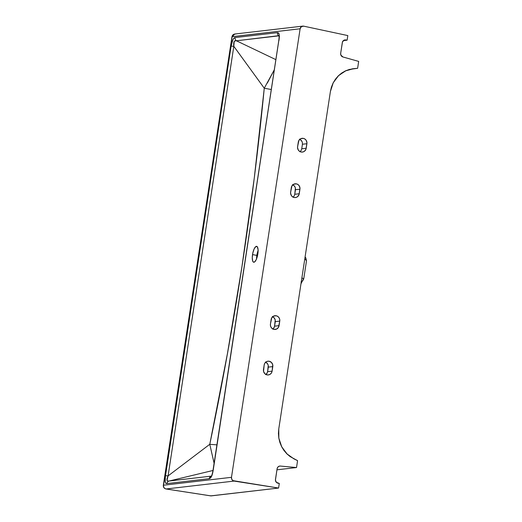 <?xml version="1.0" encoding="UTF-8"?>
<svg xmlns="http://www.w3.org/2000/svg" width="522" height="522" viewBox="0 0 522 522"><rect width="100%" height="100%" fill="white"/><g stroke="black" fill="none" stroke-linecap="round" stroke-linejoin="round"><path stroke-width="0.78" d="M272.797 366.594L268.321 367.116L267.408 372.532L265.828 374.652L267.023 373.341L267.629 371.664L272.106 371.142A4.62 4.359 -96.6 0 1 267.094 374.894L264.824 373.687L263.545 371.351L264.178 365.002L264.778 363.319L265.933 362.014L267.486 361.289L269.182 361.25L271.46 362.457L272.738 364.793L272.106 371.142L271.505 372.819L270.35 374.124L268.797 374.855L267.094 374.894A4.62 4.359 -96.6 0 1 263.486 369.55L264.178 365.002A4.62 4.359 -96.6 0 1 267.956 361.204A4.62 4.359 -96.6 0 1 272.797 366.594L268.321 367.116L268.249 365.315L267.512 363.671L265.417 362.027L267.512 363.671L268.249 365.315L267.629 371.664L272.106 371.142A4.62 4.359 -96.6 0 1 267.094 374.894L267.094 374.894A4.62 4.359 -96.6 0 1 263.486 369.55L264.178 365.002A4.62 4.359 -96.6 0 1 269.182 361.25A4.62 4.359 -96.6 0 1 272.797 366.594L272.106 371.142L267.629 371.664L268.321 367.116L272.797 366.594L272.106 371.142M279.061 325.656L274.585 326.178L275.283 321.63L274.363 327.053L272.791 329.167L273.978 327.855L274.585 326.178L279.061 325.656A4.62 4.359 -96.6 0 1 274.057 329.408L272.464 328.756L271.212 327.509L270.507 325.865L270.442 324.064L271.734 317.833L273.632 316.084L276.145 315.764L277.743 316.417L278.989 317.657L279.694 319.307L279.759 321.108L278.467 327.34L276.569 329.082L274.057 329.408A4.62 4.359 -96.6 0 1 270.442 324.064L271.14 319.516A4.62 4.359 -96.6 0 1 274.918 315.719A4.62 4.359 -96.6 0 1 279.759 321.108L279.061 325.656A4.62 4.359 -96.6 0 1 274.057 329.408A4.62 4.359 -96.6 0 1 270.442 324.064L271.14 319.516A4.62 4.359 -96.6 0 1 276.145 315.764A4.62 4.359 -96.6 0 1 279.759 321.108L279.061 325.656L274.585 326.178L275.211 319.829L273.88 317.5L272.373 316.541L274.468 318.185L275.211 319.829L275.283 321.63L279.759 321.108M306.205 148.268L301.729 148.783L302.427 144.235L306.903 143.72L306.205 148.268L301.729 148.783L302.427 144.235L301.729 148.783L301.129 150.466L299.935 151.772L301.129 150.466L301.729 148.783L306.205 148.268A4.62 4.359 -96.6 0 1 301.201 152.019A4.62 4.359 -96.6 0 1 297.592 146.669L298.284 142.121A4.62 4.359 -96.6 0 1 303.289 138.369L300.874 138.65L303.289 138.369L304.887 139.022L306.133 140.268L306.956 142.813L305.99 149.135L304.45 151.25L302.904 151.974L301.201 152.019L299.608 151.367L298.362 150.121L297.533 147.576L298.284 142.121A4.62 4.359 -96.6 0 1 303.289 138.369A4.62 4.359 -96.6 0 1 306.903 143.72L306.205 148.268A4.62 4.359 -96.6 0 1 302.434 152.059A4.62 4.359 -96.6 0 1 297.592 146.669L298.878 140.444L300.776 138.695L303.289 138.369L300.874 138.65M299.25 193.753L294.773 194.269L294.167 195.952L292.972 197.257L294.167 195.952L294.773 194.269L299.25 193.753A4.62 4.359 -96.6 0 1 294.245 197.505A4.62 4.359 -96.6 0 1 290.63 192.155L291.328 187.607A4.62 4.359 -96.6 0 1 296.333 183.855L293.912 184.135L296.333 183.855L297.925 184.507L299.171 185.754L299.993 188.298L299.028 194.621L297.494 196.735L295.941 197.46L294.245 197.505L292.646 196.853L291.4 195.606L290.578 193.062L291.328 187.607A4.62 4.359 -96.6 0 1 296.333 183.855A4.62 4.359 -96.6 0 1 299.941 189.199L299.25 193.753L294.773 194.269L295.393 187.92L294.656 186.276L292.561 184.631L294.656 186.276L295.393 187.92L295.465 189.721L299.941 189.199L299.25 193.753A4.62 4.359 -96.6 0 1 295.472 197.544A4.62 4.359 -96.6 0 1 290.63 192.155L291.922 185.93L293.821 184.181L296.333 183.855L293.912 184.135M256.576 259.101L256.837 255.388A8.084 2.564 -79.5 0 1 258.103 250.54A8.084 2.564 -79.5 0 0 256.837 255.388L252.531 254.592A8.084 2.564 100.5 0 1 256.654 246.332A8.084 2.564 100.5 0 1 257.835 253.973L256.198 259.695L254.508 262.031L253.47 262.148L252.694 261.072L252.263 257.614L252.818 253.033L254.168 248.87L255.858 246.534L257.326 246.808L258.07 249.601L257.835 253.973A8.084 2.564 100.5 0 1 253.712 262.233A8.084 2.564 100.5 0 1 252.531 254.592A8.084 2.564 100.5 0 1 256.4 246.319A8.084 2.564 100.5 0 1 257.835 253.973A8.084 2.564 100.5 0 1 253.966 262.24A8.084 2.564 100.5 0 1 252.531 254.592L256.837 255.388L258.214 250.266M210.816 495.861L278.585 488.044L279.29 483.437L277.998 483.202A3.236 3.054 -96.6 0 1 275.466 479.457L277.11 468.723A3.236 3.054 -96.6 0 1 280.347 466.061L296.529 467.542L276.941 469.82L296.529 467.542L297.579 460.652L293.893 458.851L286.774 453.748L281.56 446.532L278.794 437.965L278.428 433.449L278.768 428.947L330.406 91.494L331.431 87.109L333.114 82.978L338.282 75.873L345.349 70.933L353.603 68.676L357.622 68.297L351.9 68.891L357.622 68.297L358.673 61.407L342.947 56.983L340.879 55.071L340.677 53.303L342.471 41.962L344.063 40.174L347.117 40.181L347.822 35.581L303.706 26.165L347.822 35.581L347.117 40.181L343.378 40.618L347.117 40.181L347.822 35.581L303.706 26.165L301.383 26.661L300.124 28.775L231.487 477.317L231.735 479.209L232.949 480.638L278.585 488.044L279.29 483.437L276.406 482.354L275.433 480.09L277.11 468.723L277.821 467.131L279.231 466.179L280.347 466.061L296.529 467.542L297.579 460.652L290.141 456.606L286.774 453.748L283.896 450.369L281.56 446.532L279.851 442.369L278.794 437.965L278.428 433.449L278.768 428.947L330.406 91.494L331.431 87.109L333.114 82.978L335.424 79.194L338.282 75.873L341.629 73.087L345.349 70.933L349.388 69.439L357.622 68.297L358.673 61.407L342.947 56.983A3.236 3.054 -96.6 0 1 340.677 53.303L342.321 42.569A3.236 3.054 -96.6 0 1 345.825 39.946L347.117 40.181L343.378 40.618M300.972 283.785L302.186 281.208M231.487 477.317A3.236 3.054 83.4 0 0 234.091 481.075L166.113 488.977C164.267 488.481 163.399 487.235 163.51 485.225L231.487 477.317L300.124 28.775L231.964 36.749L163.51 485.225L231.487 477.317L300.124 28.775A3.236 3.054 83.4 0 1 303.706 26.165A3.236 3.054 83.4 0 0 300.124 28.775L232.146 36.677L163.51 485.225L231.487 477.317A3.236 3.054 83.4 0 0 234.091 481.075L278.585 488.044L279.29 483.437L277.998 483.202A3.236 3.054 -96.6 0 1 275.466 479.457L277.11 468.723A3.236 3.054 -96.6 0 1 280.347 466.061L296.529 467.542L297.579 460.652L293.893 458.851L287.374 454.336L281.821 447.041L278.839 438.245L278.768 428.947L330.406 91.494L333.245 82.73L338.68 75.488L346.093 70.594L353.603 68.676L357.622 68.297L351.9 68.891M231.115 46.106L232.753 39.894L233.96 38.132L235.115 37.571L277.469 32.645L278.5 32.964L279.198 34.511L279.309 37.303L213.217 470.133L211.586 476.332L210.386 478.1L209.218 478.674L166.864 483.6L165.839 483.287L165.141 481.754L165.024 478.974L231.115 46.106L232.942 39.515L233.732 38.36L235.115 37.571C233.321 37.904 231.983 40.755 231.115 46.106L233.817 46.314L168.084 475.907L209.779 444.287L227.057 355.821L241.901 266.944L254.312 177.715L264.262 88.218L233.817 46.314L168.084 475.907L209.779 444.287C234.456 326.524 252.615 207.834 264.262 88.218L274.311 69.778L264.262 88.218L233.817 46.314L231.115 46.106L165.376 475.699L168.084 475.907L209.779 444.287L214.105 463.229L209.779 444.287L216.917 444.868L209.779 444.287L227.84 351.515L241.901 266.944L248.713 220.206C254.795 176.305 259.976 132.307 264.262 88.218L271.29 89.523L264.262 88.218L233.817 46.314C233.327 42.073 234.195 40.227 236.414 40.781L275.864 59.639L236.414 40.781L234.567 41.042L233.771 42.739L233.817 46.314L168.084 475.907L166.975 479.229L167.275 480.795L168.41 481.108L211.345 476.116L169.043 481.036C166.662 481.552 166.342 479.842 168.084 475.907L165.376 475.699C164.613 481.043 165.109 483.679 166.864 483.6A3.236 3.054 -96.6 0 1 169.043 481.036L211.345 476.116A3.236 3.054 -96.6 0 0 209.218 478.674L166.864 483.6A3.236 3.054 -96.6 0 1 169.043 481.036L167.497 480.945L167.007 480.403L168.084 475.907L165.376 475.699L231.115 46.106L233.817 46.314L234.176 41.466L234.835 40.879L236.414 40.781A3.236 3.054 -96.6 0 1 235.115 37.571L277.469 32.645L278.918 33.565L279.257 34.896L278.957 40.546C279.727 35.228 279.231 32.599 277.469 32.645A3.236 3.054 -96.6 0 0 278.774 35.855L236.414 40.781A3.236 3.054 -96.6 0 1 235.115 37.571L277.469 32.645A3.236 3.054 -96.6 0 0 278.774 35.855L236.414 40.781L275.864 59.639M279.081 35.659L279.107 36.305L279.029 35.653L236.414 40.781A3.236 3.054 -96.6 0 1 235.115 37.571M300.985 283.766A15.021 4.77 -79.5 0 0 302.14 281.325A15.021 4.77 -79.5 0 1 300.985 283.766M256.837 255.388A8.084 2.564 100.5 0 0 256.57 258.821A8.084 2.564 100.5 0 1 256.837 255.388L252.531 254.592M306.903 143.72L302.427 144.235L302.355 142.434L301.612 140.79L299.517 139.152L301.612 140.79L302.355 142.434L302.427 144.235L306.903 143.72A4.62 4.359 -96.6 0 0 303.289 138.369M299.941 189.199L295.465 189.721L294.773 194.269L295.465 189.721L299.941 189.199A4.62 4.359 -96.6 0 0 296.333 183.855M357.622 68.297L358.673 61.407L342.947 56.983A3.236 3.054 -96.6 0 1 340.677 53.303L342.321 42.569A3.236 3.054 -96.6 0 1 345.825 39.946L344.135 40.142L347.117 40.181M279.381 36.423L279.224 35.848M301.07 281.841C301.873 281.965 302.76 280.98 303.732 278.892L301.892 277.834L303.732 278.892L306.505 260.791L304.815 258.723L306.505 260.778M300.124 28.775L232.146 36.677L234.789 34.028L235.729 34.067A3.236 3.054 -96.6 0 0 232.146 36.677A3.236 3.054 -96.6 0 1 234.789 34.028C233.236 34.302 232.297 35.209 231.964 36.749L163.327 485.29C163.216 487.261 164.117 488.488 166.029 488.977A3.236 0.953 98.8 0 1 165.931 488.944L211.018 495.9L278.585 488.044L234.091 481.075L166.113 488.977A3.236 0.953 98.8 0 1 166.029 488.977L210.927 495.9M279.153 35.718L278.983 35.45C278.833 35.718 279.505 34.648 278.774 40.612L213.217 470.133L211.769 475.92L211.005 477.376L209.218 478.674C211.032 478.309 212.363 475.457 213.217 470.133L278.774 40.612L213.035 470.205C211.854 476.854 211.156 475.953 211.227 476.26L211.521 476.097M213.172 470.433L169.043 481.036A3.236 3.054 -96.6 0 0 166.864 483.6L165.676 483.111L165.22 482.1L165.376 475.699M211.932 475.601L211.704 475.947M301.292 281.756A3.236 3.191 -109.3 0 0 303.158 279.316A3.236 3.191 -109.3 0 1 301.338 281.736M234.091 481.075L166.113 488.977A3.236 0.953 98.8 0 1 165.931 488.944L211.018 495.9L278.585 488.044M210.647 495.704L211.018 495.9L210.647 495.704M211.018 495.9L166.113 488.977A3.236 3.054 -96.6 0 1 163.51 485.225L232.114 36.866M209.218 478.674A3.236 3.054 -96.6 0 1 211.332 476.129A3.236 3.054 -96.6 0 0 209.218 478.674L166.864 483.6M265.992 374.522L266.644 373.876M272.954 329.043L273.606 328.39M276.941 469.82L296.529 467.542M279.107 36.305L278.774 35.855A3.236 3.054 -96.6 0 1 277.469 32.645M300.098 151.648L300.75 151.002M302.153 141.801L300.842 139.942M295.198 187.287L293.879 185.427M293.136 197.133L293.788 196.487M268.054 364.676L266.735 362.816M275.009 319.19L273.698 317.337M344.135 40.142L345.825 39.946M279.42 36.67L279.25 35.907M264.262 88.218L271.29 89.523M267.362 83.037L274.311 69.778M216.917 444.868L209.779 444.287L214.196 463.725M305.089 256.935L305.762 257.751L306.505 260.791L304.815 258.723M280.347 466.061L279.172 466.198M211.978 475.522L211.638 476.018M166.113 488.977A3.236 3.054 -96.6 0 1 163.51 485.225M210.947 476.162L210.699 477.78M234.789 34.028L302.767 26.12"/></g></svg>
